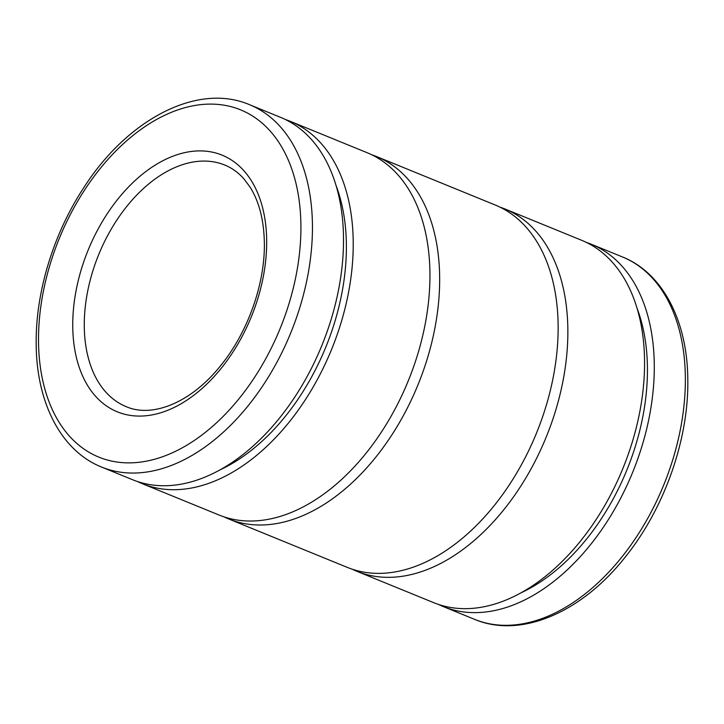 <?xml version="1.0" encoding="UTF-8"?>
<svg xmlns="http://www.w3.org/2000/svg" width="724" height="724" viewBox="0 0 724 724"><rect width="100%" height="100%" fill="white"/><g stroke="black" fill="none" stroke-linecap="round" stroke-linejoin="round"><path stroke-width="1.09" d="M101.568 467.052L132.637 479.741A195.706 124.438 -67.8 0 0 208.774 475.487A195.706 124.438 -67.8 0 0 338.28 291.193A195.706 124.438 -67.8 0 0 280.586 117.369L249.518 104.681C197.29 82.346 127.071 119.496 83.305 188.394C53.096 234.567 35.367 293.184 36.2 344.543C36.535 402.834 61.187 450.971 101.568 467.052A195.706 124.438 -67.8 0 0 177.706 462.799A195.706 124.438 -67.8 0 0 312.433 224.748A195.706 124.438 -67.8 0 0 249.518 104.681M137.56 481.56A195.706 124.438 -67.8 0 0 142.347 483.704L219.064 515.026A195.706 124.438 -67.8 0 0 295.211 510.773A195.706 124.438 -67.8 0 0 424.716 326.488A195.706 124.438 -67.8 0 0 367.023 152.664L290.306 121.342A195.706 124.438 -67.8 0 0 285.383 119.514M142.347 483.704A195.706 124.438 -67.8 0 0 218.494 479.451A195.706 124.438 -67.8 0 0 348 295.166A195.706 124.438 -67.8 0 0 290.306 121.342M223.997 516.855A195.706 124.438 -67.8 0 0 228.784 518.999L347.258 567.372A195.706 124.438 -67.8 0 0 423.395 563.118A195.706 124.438 -67.8 0 0 552.91 378.833A195.706 124.438 -67.8 0 0 495.216 205.001L376.742 156.628A195.706 124.438 -67.8 0 0 371.819 154.809M228.784 518.999A195.706 124.438 -67.8 0 0 304.931 514.746A195.706 124.438 -67.8 0 0 434.436 330.461A195.706 124.438 -67.8 0 0 376.742 156.628M352.181 569.191A195.706 124.438 -67.8 0 0 356.977 571.336L433.694 602.658A195.706 124.438 -67.8 0 0 509.832 598.404A195.706 124.438 -67.8 0 0 639.337 414.119A195.706 124.438 -67.8 0 0 581.653 240.296L504.936 208.974A195.706 124.438 -67.8 0 0 500.003 207.145M356.977 571.336A195.706 124.438 -67.8 0 0 433.115 567.082A195.706 124.438 -67.8 0 0 562.629 382.797A195.706 124.438 -67.8 0 0 504.936 208.974M438.617 604.486A195.706 124.438 -67.8 0 0 443.414 606.631A195.706 124.438 -67.8 0 0 519.551 602.377A195.706 124.438 -67.8 0 0 649.057 418.092A195.706 124.438 -67.8 0 0 591.363 244.259A195.706 124.438 -67.8 0 0 586.44 242.44M521.054 592.793A185.923 118.211 -67.8 0 0 637.138 308.487M219.996 469.876A185.923 118.211 -67.8 0 0 336.081 185.561M266.676 240.196A138.628 88.138 -67.8 0 0 168.185 158.167A138.628 88.138 -67.8 0 0 72.753 326.786A138.628 88.138 -67.8 0 0 171.244 408.816A138.628 88.138 -67.8 0 0 266.676 240.196M174.104 167.914A130.474 82.952 -67.8 0 0 84.283 326.614A130.474 82.952 -67.8 0 0 126.22 406.662C151.868 417.974 190.204 403.168 219.544 366.987C247.373 333.701 265.192 284.161 264.351 242.676C263.907 219.951 259.092 201.344 249.916 186.864L243.608 178.502C238.096 172.403 231.852 167.923 224.856 165.081A130.474 82.952 -67.8 0 0 174.104 167.914M167.642 113.93A187.552 119.252 -67.8 0 0 38.526 342.063A187.552 119.252 -67.8 0 0 171.787 453.043A187.552 119.252 -67.8 0 0 300.903 224.911A187.552 119.252 -67.8 0 0 167.642 113.93M474.482 619.319A195.706 124.438 -67.8 0 0 550.62 615.065A195.706 124.438 -67.8 0 0 685.347 377.005A195.706 124.438 -67.8 0 0 622.432 256.948C662.813 273.029 687.465 321.166 687.8 379.457C688.868 438.572 664.913 507.18 626.396 555.598C582.856 611.898 521.271 639.111 474.482 619.319L443.414 606.631M591.363 244.259L622.432 256.948"/></g></svg>
